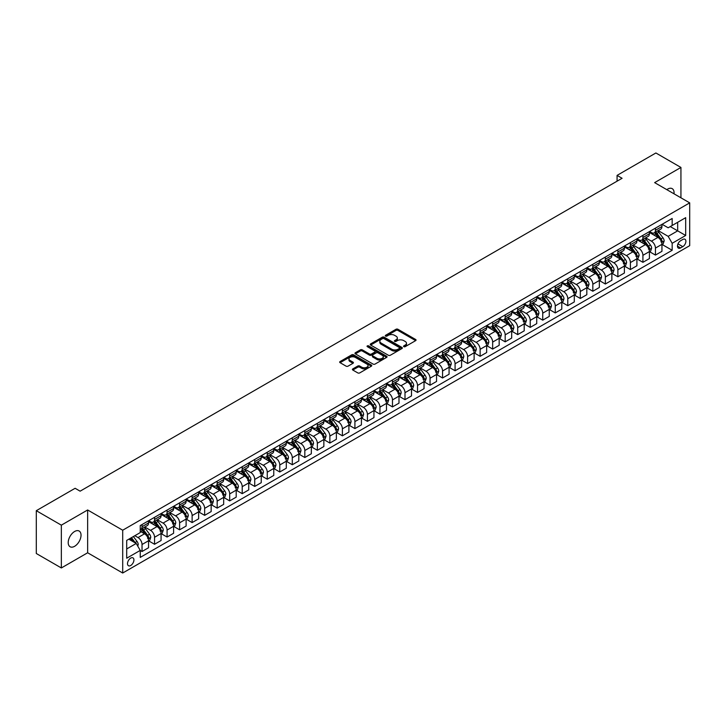 <?xml version="1.0" encoding="UTF-8"?>
<svg xmlns="http://www.w3.org/2000/svg" width="726" height="726" viewBox="0 0 726 726"><rect width="100%" height="100%" fill="white"/><g stroke="black" fill="none" stroke-linecap="round" stroke-linejoin="round"><path stroke-width="1.09" d="M403.828 346.665A0.971 0.563 0 0 0 405.199 346.665L415.653 340.63A1.388 0.799 0 0 0 416.052 340.067A1.388 0.799 0 0 0 415.653 339.496L397.948 329.277A1.388 0.799 0 0 0 395.988 329.277L385.533 335.312A0.971 0.563 0 0 0 386.913 336.102L388.265 335.321A4.447 2.568 0 0 1 394.554 335.321L396.033 336.174A4.447 2.568 0 0 1 397.34 337.989A4.447 2.568 0 0 1 396.033 339.804L394.681 340.585A0.971 0.563 0 0 0 396.06 341.383L397.412 340.603A4.447 2.568 0 0 1 403.701 340.603L405.181 341.456A4.447 2.568 0 0 1 406.478 343.271A4.447 2.568 0 0 1 405.181 345.086L403.828 345.866A0.971 0.563 0 0 0 403.828 346.665L403.828 345.866M74.615 546.297A9.066 5.236 120 0 0 80.541 538.311A9.066 5.236 120 0 0 79.152 531.042A9.066 5.236 120 0 0 74.615 531.496A9.066 5.236 120 0 0 68.698 539.482A9.066 5.236 120 0 0 70.086 546.751A9.066 5.236 120 0 0 74.615 546.297M674.018 193.815A9.066 5.236 120 0 0 672.194 188.651A9.066 5.236 120 0 0 667.657 189.105A9.066 5.236 120 0 0 666.813 189.649M130.716 565.5A4.537 2.614 120 0 0 133.675 561.507A4.537 2.614 120 0 0 132.985 557.867A4.537 2.614 120 0 0 130.716 558.094A4.537 2.614 120 0 0 127.758 562.087A4.537 2.614 120 0 0 128.448 565.726A4.537 2.614 120 0 0 130.716 565.5M352.818 368.899A1.388 0.799 0 0 0 352.409 369.47A1.388 0.799 0 0 0 352.818 370.042L357.782 372.901A1.388 0.799 0 0 0 359.751 372.901L371.349 366.203A1.388 0.799 0 0 0 371.757 365.641A1.388 0.799 0 0 0 371.349 365.069L353.653 354.851A1.388 0.799 0 0 0 351.683 354.851L340.086 361.548A1.388 0.799 0 0 0 339.677 362.12A1.388 0.799 0 0 0 340.086 362.682L346.084 366.149A1.388 0.799 0 0 0 348.044 366.149L353.017 363.281A1.388 0.799 0 0 0 353.417 362.719A1.388 0.799 0 0 0 353.017 362.147L350.041 360.432A3.721 2.151 0 0 1 348.952 358.907A3.721 2.151 0 0 1 351.248 356.929A3.721 2.151 0 0 1 355.295 357.392L366.948 364.116A3.721 2.151 0 0 1 368.037 365.641A3.721 2.151 0 0 1 365.741 367.619A3.721 2.151 0 0 1 361.693 367.156L359.751 366.04A1.388 0.799 0 0 0 357.782 366.04L352.818 368.899L352.818 370.042L357.782 367.193L357.782 366.04M87.637 509.979L61.347 525.161L36.3 510.696L36.3 553.502L61.347 567.959L87.637 552.776L122.703 573.023L122.703 530.216L87.637 509.979L87.637 552.776M680.934 197.808L680.934 167.443L654.634 182.625L689.7 202.863L122.703 530.216M680.934 167.443L655.887 152.977L617.073 175.393L617.073 181.173M36.3 510.696L75.123 488.289L80.123 491.175L622.082 178.287L617.073 175.393M388.365 355.25A1.388 0.799 0 0 0 390.325 355.25L401.932 348.553A1.388 0.799 0 0 0 402.34 347.981A1.388 0.799 0 0 0 401.932 347.418L384.235 337.2A1.388 0.799 0 0 0 382.266 337.2L370.659 343.897A1.388 0.799 0 0 0 370.26 344.46A1.388 0.799 0 0 0 370.659 345.031L388.365 355.25M367.655 346.874A0.971 0.563 0 0 1 368.645 347.01L386.622 357.392L375.043 364.08A1.388 0.799 0 0 1 373.073 364.08L355.377 353.861L360.341 351.012L360.341 349.859L355.377 352.727A1.388 0.799 0 0 0 354.969 353.29A1.388 0.799 0 0 0 355.377 353.861L355.377 352.727M360.341 351.012A1.388 0.799 0 0 1 362.301 351.012L362.301 349.859A1.388 0.799 0 0 0 360.341 349.859M362.301 349.859L369.48 353.998A1.388 0.799 0 0 0 371.449 353.998L374.743 352.101A1.388 0.799 0 0 0 375.151 351.529A1.388 0.799 0 0 0 374.743 350.967L367.274 346.647A0.971 0.563 0 0 1 368.645 345.857L386.64 356.239A1.388 0.799 0 0 1 387.049 356.811A1.388 0.799 0 0 1 386.64 357.383L386.64 356.239M682.785 239.48L680.58 240.751A4.392 2.532 120 0 0 677.712 244.617A4.392 2.532 120 0 0 678.393 248.138A4.392 2.532 120 0 0 680.58 247.92L682.785 246.649A4.392 2.532 120 0 0 685.653 242.774A4.392 2.532 120 0 0 684.981 239.262A4.392 2.532 120 0 0 682.785 239.48M122.703 573.023L689.7 245.669L689.7 202.863M662.103 224.298L668.165 227.792L672.167 225.477L672.167 218.481L140.236 525.588L140.236 532.594L126.705 540.398L126.705 558.212L140.236 550.408L140.236 557.405L672.167 250.288L672.167 243.292L668.165 236.349L658.201 230.605M672.167 225.477L685.689 217.673L685.689 235.487L672.167 243.292M61.347 525.161L61.347 567.959M670.261 226.576L677.676 230.859L677.676 222.301L685.689 217.673M668.165 236.349L677.676 230.859L685.689 235.487M126.705 548.956L136.225 543.465L128.811 539.182M140.236 550.462L142.033 551.506L142.033 544.509A5.663 3.276 -120 0 0 138.031 537.567L134.827 535.715M142.033 551.506L148.549 547.74L148.549 540.743A5.663 3.276 -120 0 0 144.538 533.801L140.236 531.314M148.694 540.888L154.556 544.273L154.556 537.276A5.663 3.276 -120 0 0 150.554 530.334L144.801 527.012M154.556 544.273L161.072 540.516L161.072 533.519A5.663 3.276 -120 0 0 157.061 526.577L148.549 521.658M161.217 533.664L167.08 537.04L167.08 530.044A5.663 3.276 -120 0 0 163.069 523.101L157.324 519.78M167.08 537.04L173.596 533.283L173.596 526.286A5.663 3.276 -120 0 0 169.585 519.344L161.072 514.425M173.741 526.432L179.603 529.817L179.603 522.82A5.663 3.276 -120 0 0 175.592 515.877L169.839 512.556M179.603 529.817L186.11 526.06L186.11 519.054A5.663 3.276 -120 0 0 182.108 512.12L173.596 507.202M186.264 519.199L192.127 522.584L192.127 515.587A5.663 3.276 -120 0 0 188.116 508.645L182.362 505.323M192.127 522.584L198.634 518.827L198.634 511.83A5.663 3.276 -120 0 0 194.632 504.888L186.11 499.969M198.788 511.975L204.65 515.351L204.65 508.354A5.663 3.276 -120 0 0 200.639 501.421L194.886 498.1M204.65 515.351L211.157 511.594L211.157 504.597A5.663 3.276 -120 0 0 207.155 497.655L198.634 492.745M211.311 504.742L217.165 508.127L217.165 501.131A5.663 3.276 -120 0 0 213.163 494.188L207.409 490.867M217.165 508.127L223.681 504.37L223.681 497.364A5.663 3.276 -120 0 0 219.669 490.431L211.157 485.512M223.826 497.51L229.688 500.895L229.688 493.898A5.663 3.276 -120 0 0 225.686 486.955L219.933 483.634M229.688 500.895L236.204 497.138L236.204 490.141A5.663 3.276 -120 0 0 232.193 483.198L223.681 478.28M236.349 490.286L242.212 493.671L242.212 486.665A5.663 3.276 -120 0 0 238.21 479.732L232.456 476.41M242.212 493.671L248.728 489.905L248.728 482.908A5.663 3.276 -120 0 0 244.716 475.966L236.204 471.056M248.873 483.053L254.735 486.438L254.735 479.441A5.663 3.276 -120 0 0 250.724 472.499L244.971 469.178M254.735 486.438L261.242 482.681L261.242 475.675A5.663 3.276 -120 0 0 257.24 468.742L248.728 463.823M261.396 475.82L267.259 479.205L267.259 472.209A5.663 3.276 -120 0 0 263.248 465.266L257.494 461.945M267.259 479.205L273.766 475.448L273.766 468.452A5.663 3.276 -120 0 0 269.763 461.509L261.242 456.59M273.92 468.597L279.782 471.982L279.782 464.976A5.663 3.276 -120 0 0 275.771 458.042L270.018 454.721M279.782 471.982L286.289 468.216L286.289 461.219A5.663 3.276 -120 0 0 282.287 454.276L273.766 449.367M286.443 461.364L292.297 464.749L292.297 457.752A5.663 3.276 -120 0 0 288.295 450.81L282.541 447.488M292.297 464.749L298.813 460.992L298.813 453.995A5.663 3.276 -120 0 0 294.801 447.053L286.289 442.134M298.958 454.14L304.82 457.516L304.82 450.519A5.663 3.276 -120 0 0 300.818 443.577L295.065 440.255M304.82 457.516L311.336 453.759L311.336 446.762A5.663 3.276 -120 0 0 307.325 439.82L298.813 434.901M311.481 446.907L317.344 450.292L317.344 443.296A5.663 3.276 -120 0 0 313.342 436.353L307.588 433.032M317.344 450.292L323.86 446.526L323.86 439.529A5.663 3.276 -120 0 0 319.848 432.587L311.336 427.678M324.005 439.675L329.867 443.06L329.867 436.063A5.663 3.276 -120 0 0 325.856 429.12L320.102 425.799M329.867 443.06L336.374 439.303L336.374 432.306A5.663 3.276 -120 0 0 332.372 425.363L323.86 420.445M336.528 432.451L342.391 435.827L342.391 428.83A5.663 3.276 -120 0 0 338.38 421.888L332.626 418.566M342.391 435.827L348.897 432.07L348.897 425.073A5.663 3.276 -120 0 0 344.895 418.131L336.374 413.212M349.052 425.218L354.914 428.603L354.914 421.606A5.663 3.276 -120 0 0 350.903 414.664L345.149 411.343M354.914 428.603L361.421 424.846L361.421 417.84A5.663 3.276 -120 0 0 357.419 410.907L348.897 405.988M361.575 417.985L367.429 421.37L367.429 414.374A5.663 3.276 -120 0 0 363.427 407.431L357.673 404.11M367.429 421.37L373.944 417.613L373.944 410.617A5.663 3.276 -120 0 0 369.933 403.674L361.421 398.755M374.099 410.762L379.952 414.138L379.952 407.141A5.663 3.276 -120 0 0 375.95 400.207L370.196 396.886M379.952 414.138L386.468 410.381L386.468 403.384A5.663 3.276 -120 0 0 382.457 396.441L373.944 391.532M386.613 403.529L392.476 406.914L392.476 399.917A5.663 3.276 -120 0 0 388.474 392.975L382.72 389.653M392.476 406.914L398.991 403.157L398.991 396.151A5.663 3.276 -120 0 0 394.98 389.218L386.468 384.299M399.137 396.296L404.999 399.681L404.999 392.684A5.663 3.276 -120 0 0 400.988 385.742L395.234 382.42M404.999 399.681L411.506 395.924L411.506 388.927A5.663 3.276 -120 0 0 407.504 381.985L398.991 377.066M411.66 389.072L417.523 392.457L417.523 385.452A5.663 3.276 -120 0 0 413.511 378.518L407.758 375.197M417.523 392.457L424.029 388.691L424.029 381.695A5.663 3.276 -120 0 0 420.027 374.752L411.506 369.843M424.184 381.84L430.046 385.225L430.046 378.228A5.663 3.276 -120 0 0 426.035 371.285L420.281 367.964M430.046 385.225L436.553 381.468L436.553 374.462A5.663 3.276 -120 0 0 432.551 367.528L424.029 362.61M436.707 374.607L442.561 377.992L442.561 370.995A5.663 3.276 -120 0 0 438.558 364.053L432.805 360.731M442.561 377.992L449.076 374.235L449.076 367.238A5.663 3.276 -120 0 0 445.065 360.296L436.553 355.377M449.231 367.383L455.084 370.768L455.084 363.762A5.663 3.276 -120 0 0 451.082 356.829L445.328 353.508M455.084 370.768L461.6 367.002L461.6 360.005A5.663 3.276 -120 0 0 457.589 353.063L449.076 348.153M461.745 360.15L467.608 363.535L467.608 356.539A5.663 3.276 -120 0 0 463.605 349.596L457.852 346.275M467.608 363.535L474.123 359.778L474.123 352.782A5.663 3.276 -120 0 0 470.112 345.839L461.6 340.921M474.269 352.927L480.131 356.303L480.131 349.306A5.663 3.276 -120 0 0 476.12 342.363L470.366 339.042M480.131 356.303L486.647 352.546L486.647 345.549A5.663 3.276 -120 0 0 482.636 338.606L474.123 333.688M486.792 345.694L492.655 349.079L492.655 342.082A5.663 3.276 -120 0 0 488.643 335.14L482.89 331.818M492.655 349.079L499.161 345.313L499.161 338.316A5.663 3.276 -120 0 0 495.159 331.374L486.647 326.464M499.316 338.461L505.178 341.846L505.178 334.849A5.663 3.276 -120 0 0 501.167 327.907L495.413 324.586M505.178 341.846L511.685 338.089L511.685 331.092A5.663 3.276 -120 0 0 507.683 324.15L499.161 319.231M511.839 331.238L517.702 334.613L517.702 327.617A5.663 3.276 -120 0 0 513.69 320.674L507.937 317.353M517.702 334.613L524.208 330.856L524.208 323.86A5.663 3.276 -120 0 0 520.197 316.917L511.685 311.998M524.363 324.005L530.216 327.39L530.216 320.393A5.663 3.276 -120 0 0 526.214 313.45L520.46 310.129M530.216 327.39L536.732 323.633L536.732 316.627A5.663 3.276 -120 0 0 532.721 309.693L524.208 304.775M536.877 316.772L542.739 320.157L542.739 313.16A5.663 3.276 -120 0 0 538.737 306.218L532.984 302.896M542.739 320.157L549.255 316.4L549.255 309.403A5.663 3.276 -120 0 0 545.244 302.461L536.732 297.542M549.4 309.548L555.263 312.924L555.263 305.927A5.663 3.276 -120 0 0 551.252 298.994L545.507 295.673M555.263 312.924L561.779 309.167L561.779 302.17A5.663 3.276 -120 0 0 557.768 295.228L549.255 290.318M561.924 302.315L567.786 305.7L567.786 298.704A5.663 3.276 -120 0 0 563.775 291.761L558.022 288.44M567.786 305.7L574.293 301.943L574.293 294.938A5.663 3.276 -120 0 0 570.291 288.004L561.779 283.086M574.447 295.083L580.31 298.468L580.31 291.471A5.663 3.276 -120 0 0 576.299 284.528L570.545 281.207M580.31 298.468L586.817 294.711L586.817 287.714A5.663 3.276 -120 0 0 582.815 280.771L574.293 275.853M586.971 287.859L592.833 291.244L592.833 284.238A5.663 3.276 -120 0 0 588.822 277.305L583.069 273.983M592.833 291.244L599.34 287.478L599.34 280.481A5.663 3.276 -120 0 0 595.338 273.539L586.817 268.629M599.495 280.626L605.348 284.011L605.348 277.014A5.663 3.276 -120 0 0 601.346 270.072L595.592 266.751M605.348 284.011L611.864 280.254L611.864 273.248A5.663 3.276 -120 0 0 607.853 266.315L599.34 261.396M612.009 273.393L617.871 276.778L617.871 269.782A5.663 3.276 -120 0 0 613.869 262.839L608.116 259.518M617.871 276.778L624.387 273.021L624.387 266.025A5.663 3.276 -120 0 0 620.376 259.082L611.864 254.164M624.532 266.17L630.395 269.555L630.395 262.549A5.663 3.276 -120 0 0 626.393 255.616L620.639 252.294M630.395 269.555L636.911 265.789L636.911 258.792A5.663 3.276 -120 0 0 632.9 251.849L624.387 246.94M637.056 258.937L642.918 262.322L642.918 255.325A5.663 3.276 -120 0 0 638.907 248.383L633.154 245.061M642.918 262.322L649.425 258.565L649.425 251.568A5.663 3.276 -120 0 0 645.423 244.626L636.911 239.707M649.579 251.713L655.442 255.089L655.442 248.092A5.663 3.276 -120 0 0 651.431 241.15L645.677 237.829M655.442 255.089L661.949 251.332L661.949 244.335A5.663 3.276 -120 0 0 657.947 237.393L649.425 232.474M649.579 231.521L651.431 232.592A5.663 3.276 -120 0 0 654.262 232.874A5.663 3.276 -120 0 0 655.442 230.278L655.442 228.136M637.056 238.754L638.907 239.825A5.663 3.276 -120 0 0 641.748 240.106A5.663 3.276 -120 0 0 642.918 237.511L642.918 235.369M624.532 245.987L626.393 247.049A5.663 3.276 -120 0 0 629.224 247.33A5.663 3.276 -120 0 0 630.395 244.744L630.395 242.602M612.009 253.211L613.869 254.281A5.663 3.276 -120 0 0 616.701 254.563A5.663 3.276 -120 0 0 617.871 251.967L617.871 249.826M599.495 260.443L601.346 261.514A5.663 3.276 -120 0 0 604.177 261.796A5.663 3.276 -120 0 0 605.348 259.2L605.348 257.058M586.971 267.667L588.822 268.738A5.663 3.276 -120 0 0 591.654 269.019A5.663 3.276 -120 0 0 592.833 266.424L592.833 264.291M574.447 274.9L576.299 275.971A5.663 3.276 -120 0 0 579.13 276.252A5.663 3.276 -120 0 0 580.31 273.657L580.31 271.515M561.924 282.133L563.775 283.204A5.663 3.276 -120 0 0 566.616 283.485A5.663 3.276 -120 0 0 567.786 280.889L567.786 278.748M549.4 289.356L551.252 290.427A5.663 3.276 -120 0 0 554.092 290.709A5.663 3.276 -120 0 0 555.263 288.113L555.263 285.98M536.877 296.589L538.737 297.66A5.663 3.276 -120 0 0 541.569 297.941A5.663 3.276 -120 0 0 542.739 295.346L542.739 293.204M524.363 303.822L526.214 304.893A5.663 3.276 -120 0 0 529.045 305.174A5.663 3.276 -120 0 0 530.216 302.579L530.216 300.437M511.839 311.046L513.69 312.116A5.663 3.276 -120 0 0 516.522 312.398A5.663 3.276 -120 0 0 517.702 309.802L517.702 307.661M499.316 318.278L501.167 319.349A5.663 3.276 -120 0 0 503.998 319.631A5.663 3.276 -120 0 0 505.178 317.035L505.178 314.893M486.792 325.511L488.643 326.582A5.663 3.276 -120 0 0 491.484 326.854A5.663 3.276 -120 0 0 492.655 324.268L492.655 322.126M474.269 332.735L476.12 333.806A5.663 3.276 -120 0 0 478.96 334.087A5.663 3.276 -120 0 0 480.131 331.492L480.131 329.35M461.745 339.968L463.605 341.038A5.663 3.276 -120 0 0 466.437 341.32A5.663 3.276 -120 0 0 467.608 338.724L467.608 336.583M449.231 347.2L451.082 348.262A5.663 3.276 -120 0 0 453.913 348.544A5.663 3.276 -120 0 0 455.084 345.957L455.084 343.815M436.707 354.424L438.558 355.495A5.663 3.276 -120 0 0 441.39 355.776A5.663 3.276 -120 0 0 442.561 353.181L442.561 351.039M424.184 361.657L426.035 362.728A5.663 3.276 -120 0 0 428.866 363.009A5.663 3.276 -120 0 0 430.046 360.414L430.046 358.272M411.66 368.881L413.511 369.951A5.663 3.276 -120 0 0 416.343 370.233A5.663 3.276 -120 0 0 417.523 367.637L417.523 365.505M399.137 376.113L400.988 377.184A5.663 3.276 -120 0 0 403.828 377.466A5.663 3.276 -120 0 0 404.999 374.87L404.999 372.728M386.613 383.346L388.474 384.417A5.663 3.276 -120 0 0 391.305 384.698A5.663 3.276 -120 0 0 392.476 382.103L392.476 379.961M374.099 390.57L375.95 391.641A5.663 3.276 -120 0 0 378.781 391.922A5.663 3.276 -120 0 0 379.952 389.327L379.952 387.194M361.575 397.803L363.427 398.873A5.663 3.276 -120 0 0 366.258 399.155A5.663 3.276 -120 0 0 367.429 396.559L367.429 394.418M349.052 405.035L350.903 406.106A5.663 3.276 -120 0 0 353.734 406.388A5.663 3.276 -120 0 0 354.914 403.792L354.914 401.65M336.528 412.259L338.38 413.33A5.663 3.276 -120 0 0 341.211 413.611A5.663 3.276 -120 0 0 342.391 411.016L342.391 408.874M324.005 419.492L325.856 420.563A5.663 3.276 -120 0 0 328.696 420.844A5.663 3.276 -120 0 0 329.867 418.249L329.867 416.107M311.481 426.725L313.342 427.795A5.663 3.276 -120 0 0 316.173 428.068A5.663 3.276 -120 0 0 317.344 425.481L317.344 423.34M298.958 433.948L300.818 435.019A5.663 3.276 -120 0 0 303.649 435.301A5.663 3.276 -120 0 0 304.82 432.705L304.82 430.563M286.443 441.181L288.295 442.252A5.663 3.276 -120 0 0 291.126 442.533A5.663 3.276 -120 0 0 292.297 439.938L292.297 437.796M273.92 448.414L275.771 449.476A5.663 3.276 -120 0 0 278.602 449.757A5.663 3.276 -120 0 0 279.782 447.171L279.782 445.029M261.396 455.638L263.248 456.708A5.663 3.276 -120 0 0 266.079 456.99A5.663 3.276 -120 0 0 267.259 454.394L267.259 452.253M248.873 462.87L250.724 463.941A5.663 3.276 -120 0 0 253.565 464.223A5.663 3.276 -120 0 0 254.735 461.627L254.735 459.485M236.349 470.094L238.21 471.165A5.663 3.276 -120 0 0 241.041 471.446A5.663 3.276 -120 0 0 242.212 468.851L242.212 466.718M223.826 477.327L225.686 478.398A5.663 3.276 -120 0 0 228.518 478.679A5.663 3.276 -120 0 0 229.688 476.084L229.688 473.942M211.311 484.56L213.163 485.63A5.663 3.276 -120 0 0 215.994 485.912A5.663 3.276 -120 0 0 217.165 483.316L217.165 481.175M198.788 491.783L200.639 492.854A5.663 3.276 -120 0 0 203.471 493.135A5.663 3.276 -120 0 0 204.65 490.54L204.65 488.407M186.264 499.016L188.116 500.087A5.663 3.276 -120 0 0 190.947 500.368A5.663 3.276 -120 0 0 192.127 497.773L192.127 495.631M173.741 506.249L175.592 507.32A5.663 3.276 -120 0 0 178.433 507.601A5.663 3.276 -120 0 0 179.603 505.006L179.603 502.864M161.217 513.473L163.069 514.543A5.663 3.276 -120 0 0 165.909 514.825A5.663 3.276 -120 0 0 167.08 512.229L167.08 510.088M148.694 520.705L150.554 521.776A5.663 3.276 -120 0 0 153.386 522.058A5.663 3.276 -120 0 0 154.556 519.462L154.556 517.32M662.103 244.48L672.167 250.288M654.262 232.874L660.778 229.117A5.663 3.276 -120 0 0 661.949 226.521L661.949 224.379M641.748 240.106L648.254 236.34A5.663 3.276 -120 0 0 649.425 233.754L649.425 231.612M629.224 247.33L635.731 243.573A5.663 3.276 -120 0 0 636.911 240.978L636.911 238.836M616.701 254.563L623.207 250.806A5.663 3.276 -120 0 0 624.387 248.21L624.387 246.069M604.177 261.796L610.693 258.029A5.663 3.276 -120 0 0 611.864 255.443L611.864 253.301M591.654 269.019L598.17 265.262A5.663 3.276 -120 0 0 599.34 262.667L599.34 260.525M579.13 276.252L585.646 272.495A5.663 3.276 -120 0 0 586.817 269.9L586.817 267.758M566.616 283.485L573.123 279.719A5.663 3.276 -120 0 0 574.293 277.123L574.293 274.991M554.092 290.709L560.599 286.951A5.663 3.276 -120 0 0 561.779 284.356L561.779 282.214M541.569 297.941L548.076 294.184A5.663 3.276 -120 0 0 549.255 291.589L549.255 289.447M529.045 305.174L535.561 301.408A5.663 3.276 -120 0 0 536.732 298.813L536.732 296.68M516.522 312.398L523.038 308.641A5.663 3.276 -120 0 0 524.208 306.045L524.208 303.904M503.998 319.631L510.514 315.874A5.663 3.276 -120 0 0 511.685 313.278L511.685 311.136M491.484 326.854L497.991 323.097A5.663 3.276 -120 0 0 499.161 320.502L499.161 318.369M478.96 334.087L485.467 330.33A5.663 3.276 -120 0 0 486.647 327.735L486.647 325.593M466.437 341.32L472.944 337.554A5.663 3.276 -120 0 0 474.123 334.967L474.123 332.826M453.913 348.544L460.429 344.786A5.663 3.276 -120 0 0 461.6 342.191L461.6 340.049M441.39 355.776L447.906 352.019A5.663 3.276 -120 0 0 449.076 349.424L449.076 347.282M428.866 363.009L435.382 359.243A5.663 3.276 -120 0 0 436.553 356.657L436.553 354.515M416.343 370.233L422.859 366.476A5.663 3.276 -120 0 0 424.029 363.88L424.029 361.739M403.828 377.466L410.335 373.709A5.663 3.276 -120 0 0 411.506 371.113L411.506 368.971M391.305 384.698L397.812 380.932A5.663 3.276 -120 0 0 398.991 378.337L398.991 376.204M378.781 391.922L385.288 388.165A5.663 3.276 -120 0 0 386.468 385.57L386.468 383.428M366.258 399.155L372.774 395.398A5.663 3.276 -120 0 0 373.944 392.802L373.944 390.661M353.734 406.388L360.25 402.621A5.663 3.276 -120 0 0 361.421 400.026L361.421 397.893M341.211 413.611L347.727 409.854A5.663 3.276 -120 0 0 348.897 407.259L348.897 405.117M328.696 420.844L335.203 417.087A5.663 3.276 -120 0 0 336.374 414.492L336.374 412.35M316.173 428.068L322.68 424.311A5.663 3.276 -120 0 0 323.86 421.715L323.86 419.583M303.649 435.301L310.156 431.543A5.663 3.276 -120 0 0 311.336 428.948L311.336 426.806M291.126 442.533L297.642 438.767A5.663 3.276 -120 0 0 298.813 436.181L298.813 434.039M278.602 449.757L285.118 446A5.663 3.276 -120 0 0 286.289 443.404L286.289 441.263M266.079 456.99L272.595 453.233A5.663 3.276 -120 0 0 273.766 450.637L273.766 448.496M253.565 464.223L260.071 460.456A5.663 3.276 -120 0 0 261.242 457.87L261.242 455.728M241.041 471.446L247.548 467.689A5.663 3.276 -120 0 0 248.728 465.094L248.728 462.952M228.518 478.679L235.024 474.922A5.663 3.276 -120 0 0 236.204 472.327L236.204 470.185M215.994 485.912L222.51 482.146A5.663 3.276 -120 0 0 223.681 479.55L223.681 477.418M203.471 493.135L209.986 489.378A5.663 3.276 -120 0 0 211.157 486.783L211.157 484.641M190.947 500.368L197.463 496.611A5.663 3.276 -120 0 0 198.634 494.016L198.634 491.874M178.433 507.601L184.939 503.835A5.663 3.276 -120 0 0 186.11 501.239L186.11 499.107M165.909 514.825L172.416 511.068A5.663 3.276 -120 0 0 173.596 508.472L173.596 506.331M153.386 522.058L159.892 518.3A5.663 3.276 -120 0 0 161.072 515.705L161.072 513.563M140.236 529.517A5.663 3.276 -120 0 0 140.862 529.281L147.378 525.524A5.663 3.276 -120 0 0 148.549 522.929L148.549 520.787M140.862 529.281A5.663 3.276 -120 0 0 142.033 526.695L142.033 524.553M136.225 543.465L140.236 550.408M404.21 346.801L405.181 346.248A4.447 2.568 0 0 0 406.478 344.423L406.478 343.271M397.34 337.989L397.34 339.151A4.447 2.568 0 0 1 396.033 340.966L395.071 341.519M415.653 339.496L415.653 340.63L397.948 330.43A1.388 0.799 0 0 0 395.988 330.43L385.923 336.238M401.932 347.418L401.932 348.553L384.235 338.352A1.388 0.799 0 0 0 382.266 338.352L370.677 345.041L370.659 343.897M399.472 348.38A0.971 0.563 0 0 0 399.472 347.582L383.936 338.615A0.971 0.563 0 0 0 382.557 338.615L381.132 339.441A4.447 2.568 0 0 0 379.834 341.256A4.447 2.568 0 0 0 381.132 343.071L391.759 349.206A4.447 2.568 0 0 0 398.048 349.206L399.472 348.38L399.472 349.542A0.971 0.563 0 0 0 399.763 349.142L399.763 347.981M379.834 341.256L379.834 342.409A4.447 2.568 0 0 0 381.132 344.233L381.132 343.071M399.472 349.542L398.048 350.359A4.447 2.568 0 0 1 391.759 350.359L381.132 344.233M362.301 351.012L369.48 355.159A1.388 0.799 0 0 0 371.449 355.159L374.743 353.253A1.388 0.799 0 0 0 375.151 352.691L375.151 351.529M376.93 358.299A3.721 2.151 0 0 0 380.987 358.771A3.721 2.151 0 0 0 383.283 356.784A3.721 2.151 0 0 0 382.194 355.268L378.083 352.89A1.388 0.799 0 0 0 376.122 352.89L372.828 354.796A1.388 0.799 0 0 0 372.42 355.359A1.388 0.799 0 0 0 372.828 355.931L376.93 358.299L376.93 359.461A3.721 2.151 0 0 0 380.987 359.924A3.721 2.151 0 0 0 383.283 357.936L383.283 356.784M372.42 355.359L372.42 356.52A1.388 0.799 0 0 0 372.828 357.092L372.828 355.931M376.93 359.461L372.828 357.092M368.037 365.641L368.037 366.793A3.721 2.151 0 0 1 365.741 368.781A3.721 2.151 0 0 1 361.693 368.318L359.751 367.193A1.388 0.799 0 0 0 357.782 367.193M348.952 358.907L348.952 360.069A3.721 2.151 0 0 0 350.041 361.584L350.041 360.432M352.99 363.29L350.041 361.584M371.349 365.069L371.349 366.203L353.653 356.012A1.388 0.799 0 0 0 351.683 356.012L340.104 362.701L340.086 361.548M661.949 244.562L663.156 243.872L664.154 240.978A3.757 2.169 -120 0 0 662.956 237.783L658.863 232.32A10.836 6.262 -120 0 0 657.683 230.904M653.609 234.888A10.836 6.262 -120 0 0 651.394 232.574M660.923 241.831L662.13 241.141A3.757 2.169 -120 0 0 661.05 238.881L656.957 233.418A10.836 6.262 -120 0 0 655.778 232.002M654.77 232.583A8.993 5.191 60 0 1 656.25 234.262L659.707 238.89M654.58 232.692A10.836 6.262 60 0 1 655.76 234.108L658.482 237.747M649.425 251.795L650.632 251.105L651.63 248.21A3.757 2.169 -120 0 0 650.432 245.016L646.34 239.553A10.836 6.262 -120 0 0 645.16 238.128M641.085 242.121A10.836 6.262 -120 0 0 638.871 239.798M648.4 249.063L649.607 248.374A3.757 2.169 -120 0 0 648.527 246.114L644.434 240.651A10.836 6.262 -120 0 0 643.254 239.235M642.247 239.816A8.993 5.191 60 0 1 643.726 241.495L647.184 246.114M642.056 239.925A10.836 6.262 60 0 1 643.236 241.341L645.958 244.971M636.911 259.028L638.109 258.329L639.107 255.443A3.757 2.169 -120 0 0 637.909 252.24L633.816 246.776A10.836 6.262 -120 0 0 632.636 245.361M628.562 249.354A10.836 6.262 -120 0 0 626.347 247.031M635.885 256.296L637.083 255.597A3.757 2.169 -120 0 0 636.012 253.338L631.919 247.875A10.836 6.262 -120 0 0 630.731 246.459M629.723 247.04A8.993 5.191 60 0 1 631.203 248.719L634.669 253.347M629.533 247.158A10.836 6.262 60 0 1 630.712 248.573L633.435 252.203M624.387 266.251L625.585 265.562L626.592 262.667A3.757 2.169 -120 0 0 625.395 259.472L621.302 254.009A10.836 6.262 -120 0 0 620.113 252.594M616.047 256.577A10.836 6.262 -120 0 0 613.824 254.254M623.362 263.52L624.56 262.83A3.757 2.169 -120 0 0 623.489 260.57L619.396 255.107A10.836 6.262 -120 0 0 618.207 253.692M617.2 254.272A8.993 5.191 60 0 1 618.679 255.951L622.146 260.58M617.009 254.381A10.836 6.262 60 0 1 618.189 255.797L620.912 259.436M611.864 273.484L613.062 272.795L614.069 269.9A3.757 2.169 -120 0 0 612.871 266.705L608.778 261.233A10.836 6.262 -120 0 0 607.589 259.817M603.524 263.81A10.836 6.262 -120 0 0 601.3 261.487M610.838 270.753L612.036 270.054A3.757 2.169 -120 0 0 610.965 267.803L606.872 262.34A10.836 6.262 -120 0 0 605.693 260.915M604.676 261.505A8.993 5.191 60 0 1 606.156 263.184L609.622 267.803M604.486 261.614A10.836 6.262 60 0 1 605.665 263.03L608.388 266.66M599.34 280.717L600.547 280.018L601.545 277.123A3.757 2.169 -120 0 0 600.348 273.929L596.255 268.466A10.836 6.262 -120 0 0 595.075 267.05M591 271.043A10.836 6.262 -120 0 0 588.777 268.72M598.315 277.985L599.522 277.287A3.757 2.169 -120 0 0 598.442 275.027L594.349 269.564A10.836 6.262 -120 0 0 593.169 268.148M592.162 268.729A8.993 5.191 60 0 1 593.632 270.408L597.099 275.036M591.962 268.847A10.836 6.262 60 0 1 593.151 270.263L595.865 273.893M586.817 287.941L588.024 287.251L589.022 284.356A3.757 2.169 -120 0 0 587.824 281.162L583.731 275.699A10.836 6.262 -120 0 0 582.551 274.283M578.477 278.267A10.836 6.262 -120 0 0 576.262 275.944M585.791 285.209L586.998 284.519A3.757 2.169 -120 0 0 585.918 282.26L581.825 276.797A10.836 6.262 -120 0 0 580.646 275.381M579.638 275.962A8.993 5.191 60 0 1 581.118 277.641L584.575 282.26M579.439 276.071A10.836 6.262 60 0 1 580.628 277.486L583.35 281.125M574.293 295.173L575.5 294.475L576.498 291.589A3.757 2.169 -120 0 0 575.301 288.385L571.208 282.922A10.836 6.262 -120 0 0 570.028 281.506M565.953 285.5A10.836 6.262 -120 0 0 563.739 283.176M573.268 292.442L574.475 291.743A3.757 2.169 -120 0 0 573.395 289.493L569.302 284.02A10.836 6.262 -120 0 0 568.122 282.605M567.115 283.194A8.993 5.191 60 0 1 568.594 284.873L572.052 289.493M566.924 283.303A10.836 6.262 60 0 1 568.104 284.719L570.827 288.349M561.779 302.406L562.977 301.707L563.975 298.813A3.757 2.169 -120 0 0 562.777 295.618L558.684 290.155A10.836 6.262 -120 0 0 557.504 288.739M553.43 292.732A10.836 6.262 -120 0 0 551.216 290.409M560.753 299.675L561.951 298.976A3.757 2.169 -120 0 0 560.88 296.716L556.788 291.253A10.836 6.262 -120 0 0 555.599 289.837M554.591 290.418A8.993 5.191 60 0 1 556.071 292.097L559.537 296.725M554.401 290.536A10.836 6.262 60 0 1 555.581 291.952L558.303 295.582M549.255 309.63L550.453 308.94L551.461 306.045A3.757 2.169 -120 0 0 550.263 302.851L546.161 297.388A10.836 6.262 -120 0 0 544.981 295.972M540.915 299.956A10.836 6.262 -120 0 0 538.692 297.633M548.23 306.898L549.428 306.209A3.757 2.169 -120 0 0 548.357 303.949L544.264 298.486A10.836 6.262 -120 0 0 543.075 297.07M542.068 297.651A8.993 5.191 60 0 1 543.547 299.33L547.014 303.949M541.877 297.76A10.836 6.262 60 0 1 543.057 299.176L545.78 302.815M536.732 316.863L537.93 316.164L538.937 313.278A3.757 2.169 -120 0 0 537.739 310.075L533.646 304.611A10.836 6.262 -120 0 0 532.457 303.196M528.392 307.189A10.836 6.262 -120 0 0 526.168 304.866M535.706 314.131L536.904 313.432A3.757 2.169 -120 0 0 535.833 311.173L531.741 305.71A10.836 6.262 -120 0 0 530.561 304.294M529.544 304.884A8.993 5.191 60 0 1 531.024 306.563L534.49 311.182M529.354 304.993A10.836 6.262 60 0 1 530.534 306.408L533.256 310.038M524.208 324.086L525.415 323.397L526.414 320.502A3.757 2.169 -120 0 0 525.216 317.307L521.123 311.844A10.836 6.262 -120 0 0 519.934 310.429M515.868 314.412A10.836 6.262 -120 0 0 513.645 312.098M523.183 321.355L524.39 320.665A3.757 2.169 -120 0 0 523.31 318.405L519.217 312.942A10.836 6.262 -120 0 0 518.037 311.527M517.03 312.107A8.993 5.191 60 0 1 518.5 313.786L521.967 318.415M516.83 312.216A10.836 6.262 60 0 1 518.019 313.641L520.733 317.271M511.685 331.319L512.892 330.629L513.89 327.735A3.757 2.169 -120 0 0 512.692 324.54L508.599 319.077A10.836 6.262 -120 0 0 507.42 317.661M503.345 321.645A10.836 6.262 -120 0 0 501.131 319.322M510.659 328.588L511.866 327.898A3.757 2.169 -120 0 0 510.786 325.638L506.694 320.175A10.836 6.262 -120 0 0 505.514 318.759M504.506 319.34A8.993 5.191 60 0 1 505.986 321.019L509.443 325.638M504.307 319.449A10.836 6.262 60 0 1 505.496 320.865L508.218 324.495M499.161 338.552L500.368 337.853L501.367 334.967A3.757 2.169 -120 0 0 500.169 331.764L496.076 326.301A10.836 6.262 -120 0 0 494.896 324.885M490.821 328.878A10.836 6.262 -120 0 0 488.607 326.555M498.136 335.82L499.343 335.122A3.757 2.169 -120 0 0 498.263 332.862L494.17 327.399A10.836 6.262 -120 0 0 492.99 325.983M491.983 326.564A8.993 5.191 60 0 1 493.462 328.243L496.92 332.871M491.792 326.682A10.836 6.262 60 0 1 492.972 328.098L495.695 331.728M486.647 345.776L487.845 345.086L488.843 342.191A3.757 2.169 -120 0 0 487.645 338.997L483.552 333.533A10.836 6.262 -120 0 0 482.373 332.118M478.298 336.102A10.836 6.262 -120 0 0 476.084 333.788M485.621 343.044L486.819 342.354A3.757 2.169 -120 0 0 485.748 340.095L481.656 334.632A10.836 6.262 -120 0 0 480.467 333.216M479.459 333.797A8.993 5.191 60 0 1 480.939 335.476L484.405 340.104M479.269 333.906A10.836 6.262 60 0 1 480.449 335.321L483.171 338.96M474.123 353.008L475.321 352.319L476.32 349.424A3.757 2.169 -120 0 0 475.122 346.229L471.029 340.766A10.836 6.262 -120 0 0 469.849 339.341M465.783 343.334A10.836 6.262 -120 0 0 463.56 341.011M473.098 350.277L474.296 349.587A3.757 2.169 -120 0 0 473.225 347.327L469.132 341.864A10.836 6.262 -120 0 0 467.943 340.449M466.936 341.029A8.993 5.191 60 0 1 468.415 342.708L471.882 347.327M466.745 341.138A10.836 6.262 60 0 1 467.925 342.554L470.648 346.184M461.6 360.241L462.798 359.542L463.805 356.657A3.757 2.169 -120 0 0 462.607 353.453L458.514 347.99A10.836 6.262 -120 0 0 457.326 346.574M453.26 350.567A10.836 6.262 -120 0 0 451.037 348.244M460.574 357.51L461.772 356.811A3.757 2.169 -120 0 0 460.701 354.551L456.609 349.088A10.836 6.262 -120 0 0 455.429 347.672M454.412 348.253A8.993 5.191 60 0 1 455.892 349.932L459.358 354.56M454.222 348.371A10.836 6.262 60 0 1 455.402 349.787L458.124 353.417M449.076 367.465L450.274 366.775L451.282 363.88A3.757 2.169 -120 0 0 450.084 360.686L445.991 355.223A10.836 6.262 -120 0 0 444.802 353.807M440.736 357.791A10.836 6.262 -120 0 0 438.513 355.468M448.051 364.733L449.249 364.044A3.757 2.169 -120 0 0 448.178 361.784L444.085 356.321A10.836 6.262 -120 0 0 442.905 354.905M441.898 355.486A8.993 5.191 60 0 1 443.368 357.165L446.835 361.793M441.698 355.595A10.836 6.262 60 0 1 442.887 357.01L445.601 360.65M436.553 374.698L437.76 374.008L438.758 371.113A3.757 2.169 -120 0 0 437.56 367.919L433.467 362.446A10.836 6.262 -120 0 0 432.288 361.031M428.213 365.024A10.836 6.262 -120 0 0 425.999 362.701M435.527 371.966L436.734 371.267A3.757 2.169 -120 0 0 435.654 369.017L431.562 363.554A10.836 6.262 -120 0 0 430.382 362.129M429.375 362.719A8.993 5.191 60 0 1 430.845 364.398L434.311 369.017M429.175 362.828A10.836 6.262 60 0 1 430.364 364.243L433.086 367.873M424.029 381.93L425.236 381.232L426.235 378.337A3.757 2.169 -120 0 0 425.037 375.142L420.944 369.679A10.836 6.262 -120 0 0 419.764 368.264M415.689 372.256A10.836 6.262 -120 0 0 413.475 369.933M423.004 379.199L424.211 378.5A3.757 2.169 -120 0 0 423.131 376.24L419.038 370.777A10.836 6.262 -120 0 0 417.858 369.362M416.851 369.942A8.993 5.191 60 0 1 418.33 371.621L421.788 376.25M416.66 370.06A10.836 6.262 60 0 1 417.84 371.476L420.563 375.106M411.506 389.154L412.713 388.464L413.711 385.57A3.757 2.169 -120 0 0 412.513 382.375L408.42 376.912A10.836 6.262 -120 0 0 407.241 375.496M403.166 379.48A10.836 6.262 -120 0 0 400.952 377.157M410.48 386.423L411.687 385.733A3.757 2.169 -120 0 0 410.617 383.473L406.524 378.01A10.836 6.262 -120 0 0 405.335 376.594M404.328 377.175A8.993 5.191 60 0 1 405.807 378.854L409.264 383.473M404.137 377.284A10.836 6.262 60 0 1 405.317 378.7L408.039 382.339M398.991 396.387L400.189 395.688L401.188 392.802A3.757 2.169 -120 0 0 399.99 389.599L395.897 384.136A10.836 6.262 -120 0 0 394.717 382.72M390.652 386.713A10.836 6.262 -120 0 0 388.428 384.39M397.966 393.655L399.164 392.957A3.757 2.169 -120 0 0 398.093 390.706L394 385.234A10.836 6.262 -120 0 0 392.811 383.818M391.804 384.408A8.993 5.191 60 0 1 393.283 386.087L396.75 390.706M391.613 384.517A10.836 6.262 60 0 1 392.793 385.933L395.516 389.563M386.468 403.62L387.666 402.921L388.673 400.026A3.757 2.169 -120 0 0 387.475 396.832L383.382 391.368A10.836 6.262 -120 0 0 382.194 389.953M378.128 393.946A10.836 6.262 -120 0 0 375.905 391.623M385.442 400.888L386.64 400.189A3.757 2.169 -120 0 0 385.57 397.93L381.477 392.467A10.836 6.262 -120 0 0 380.297 391.051M379.281 391.632A8.993 5.191 60 0 1 380.76 393.31L384.226 397.939M379.09 391.75A10.836 6.262 60 0 1 380.27 393.165L382.992 396.795M373.944 410.843L375.142 410.154L376.15 407.259A3.757 2.169 -120 0 0 374.952 404.064L370.859 398.601A10.836 6.262 -120 0 0 369.67 397.186M365.605 401.169A10.836 6.262 -120 0 0 363.381 398.846M372.919 408.112L374.117 407.422A3.757 2.169 -120 0 0 373.046 405.162L368.953 399.699A10.836 6.262 -120 0 0 367.773 398.284M366.766 398.864A8.993 5.191 60 0 1 368.236 400.543L371.703 405.162M366.566 398.973A10.836 6.262 60 0 1 367.755 400.389L370.469 404.028M361.421 418.076L362.628 417.377L363.626 414.492A3.757 2.169 -120 0 0 362.428 411.288L358.335 405.825A10.836 6.262 -120 0 0 357.156 404.409M353.081 408.402A10.836 6.262 -120 0 0 350.867 406.079M360.395 415.345L361.602 414.646A3.757 2.169 -120 0 0 360.523 412.386L356.43 406.923A10.836 6.262 -120 0 0 355.25 405.507M354.243 406.097A8.993 5.191 60 0 1 355.713 407.776L359.179 412.395M354.043 406.206A10.836 6.262 60 0 1 355.232 407.622L357.954 411.252M348.897 425.3L350.104 424.61L351.103 421.715A3.757 2.169 -120 0 0 349.905 418.521L345.812 413.058A10.836 6.262 -120 0 0 344.632 411.642M340.558 415.626A10.836 6.262 -120 0 0 338.343 413.312M347.872 422.568L349.079 421.879A3.757 2.169 -120 0 0 347.999 419.619L343.906 414.156A10.836 6.262 -120 0 0 342.726 412.74M341.719 413.321A8.993 5.191 60 0 1 343.198 415L346.656 419.628M341.529 413.43A10.836 6.262 60 0 1 342.708 414.855L345.431 418.485M336.374 432.533L337.581 431.843L338.579 428.948A3.757 2.169 -120 0 0 337.381 425.754L333.288 420.29A10.836 6.262 -120 0 0 332.109 418.875M328.034 422.859A10.836 6.262 -120 0 0 325.82 420.535M335.348 429.801L336.555 429.111A3.757 2.169 -120 0 0 335.485 426.852L331.383 421.389A10.836 6.262 -120 0 0 330.203 419.973M329.196 420.554A8.993 5.191 60 0 1 330.675 422.233L334.132 426.852M329.005 420.663A10.836 6.262 60 0 1 330.185 422.078L332.907 425.708M323.86 439.765L325.057 439.067L326.056 436.181A3.757 2.169 -120 0 0 324.858 432.977L320.765 427.514A10.836 6.262 -120 0 0 319.585 426.098M315.511 430.091A10.836 6.262 -120 0 0 313.296 427.768M322.834 437.034L324.032 436.335A3.757 2.169 -120 0 0 322.961 434.075L318.868 428.612A10.836 6.262 -120 0 0 317.679 427.197M316.672 427.777A8.993 5.191 60 0 1 318.151 429.456L321.618 434.084M316.482 427.895A10.836 6.262 60 0 1 317.661 429.311L320.384 432.941M311.336 446.989L312.534 446.299L313.541 443.404A3.757 2.169 -120 0 0 312.343 440.21L308.251 434.747A10.836 6.262 -120 0 0 307.062 433.331M302.996 437.315A10.836 6.262 -120 0 0 300.773 435.001M310.311 444.258L311.508 443.568A3.757 2.169 -120 0 0 310.438 441.308L306.345 435.845A10.836 6.262 -120 0 0 305.156 434.429M304.149 435.01A8.993 5.191 60 0 1 305.628 436.689L309.095 441.317M303.958 435.119A10.836 6.262 60 0 1 305.138 436.535L307.86 440.174M298.813 454.222L300.01 453.532L301.018 450.637A3.757 2.169 -120 0 0 299.82 447.443L295.727 441.98A10.836 6.262 -120 0 0 294.538 440.555M290.473 444.548A10.836 6.262 -120 0 0 288.249 442.225M297.787 451.49L298.985 450.801A3.757 2.169 -120 0 0 297.914 448.541L293.821 443.078A10.836 6.262 -120 0 0 292.642 441.662M291.634 442.243A8.993 5.191 60 0 1 293.104 443.922L296.571 448.541M291.435 442.352A10.836 6.262 60 0 1 292.614 443.767L295.337 447.397M286.289 461.455L287.496 460.756L288.494 457.87A3.757 2.169 -120 0 0 287.296 454.667L283.204 449.203A10.836 6.262 -120 0 0 282.024 447.788M277.949 451.781A10.836 6.262 -120 0 0 275.726 449.458M285.264 458.723L286.471 458.024A3.757 2.169 -120 0 0 285.391 455.765L281.298 450.301A10.836 6.262 -120 0 0 280.118 448.886M279.111 449.467A8.993 5.191 60 0 1 280.581 451.145L284.048 455.774M278.911 449.585A10.836 6.262 60 0 1 280.1 451L282.822 454.63M273.766 468.678L274.972 467.989L275.971 465.094A3.757 2.169 -120 0 0 274.773 461.899L270.68 456.436A10.836 6.262 -120 0 0 269.5 455.02M265.426 459.004A10.836 6.262 -120 0 0 263.211 456.681M272.74 465.947L273.947 465.257A3.757 2.169 -120 0 0 272.867 462.997L268.774 457.534A10.836 6.262 -120 0 0 267.595 456.119M266.587 456.699A8.993 5.191 60 0 1 268.066 458.378L271.524 463.006M266.397 456.808A10.836 6.262 60 0 1 267.576 458.224L270.299 461.863M261.242 475.911L262.449 475.221L263.447 472.327A3.757 2.169 -120 0 0 262.249 469.132L258.157 463.66A10.836 6.262 -120 0 0 256.977 462.244M252.902 466.237A10.836 6.262 -120 0 0 250.688 463.914M260.217 473.18L261.424 472.481A3.757 2.169 -120 0 0 260.344 470.23L256.251 464.767A10.836 6.262 -120 0 0 255.071 463.342M254.064 463.932A8.993 5.191 60 0 1 255.543 465.611L259 470.23M253.873 464.041A10.836 6.262 60 0 1 255.053 465.457L257.775 469.087M248.728 483.144L249.925 482.445L250.924 479.55A3.757 2.169 -120 0 0 249.726 476.356L245.633 470.893A10.836 6.262 -120 0 0 244.453 469.477M240.379 473.47A10.836 6.262 -120 0 0 238.164 471.147M247.702 480.412L248.9 479.714A3.757 2.169 -120 0 0 247.829 477.454L243.736 471.991A10.836 6.262 -120 0 0 242.548 470.575M241.54 471.156A8.993 5.191 60 0 1 243.019 472.835L246.486 477.463M241.35 471.274A10.836 6.262 60 0 1 242.529 472.69L245.252 476.32M236.204 490.368L237.402 489.678L238.409 486.783A3.757 2.169 -120 0 0 237.211 483.589L233.11 478.125A10.836 6.262 -120 0 0 231.93 476.71M227.864 480.694A10.836 6.262 -120 0 0 225.641 478.37M235.179 487.636L236.377 486.946A3.757 2.169 -120 0 0 235.306 484.687L231.213 479.224A10.836 6.262 -120 0 0 230.024 477.808M229.017 478.389A8.993 5.191 60 0 1 230.496 480.067L233.963 484.687M228.826 478.498A10.836 6.262 60 0 1 230.006 479.913L232.728 483.552M223.681 497.6L224.879 496.902L225.886 494.016A3.757 2.169 -120 0 0 224.688 490.812L220.595 485.349A10.836 6.262 -120 0 0 219.406 483.933M215.341 487.926A10.836 6.262 -120 0 0 213.117 485.603M222.655 494.869L223.853 494.17A3.757 2.169 -120 0 0 222.782 491.919L218.689 486.447A10.836 6.262 -120 0 0 217.51 485.032M216.493 485.621A8.993 5.191 60 0 1 217.972 487.3L221.439 491.919M216.303 485.73A10.836 6.262 60 0 1 217.482 487.146L220.205 490.776M211.157 504.833L212.364 504.134L213.362 501.239A3.757 2.169 -120 0 0 212.164 498.045L208.072 492.582A10.836 6.262 -120 0 0 206.892 491.166M202.817 495.159A10.836 6.262 -120 0 0 200.594 492.836M210.132 502.102L211.339 501.403A3.757 2.169 -120 0 0 210.259 499.143L206.166 493.68A10.836 6.262 -120 0 0 204.986 492.264M203.979 492.845A8.993 5.191 60 0 1 205.449 494.524L208.916 499.152M203.779 492.963A10.836 6.262 60 0 1 204.968 494.379L207.681 498.009M198.634 512.057L199.841 511.367L200.839 508.472A3.757 2.169 -120 0 0 199.641 505.278L195.548 499.815A10.836 6.262 -120 0 0 194.368 498.399M190.294 502.383A10.836 6.262 -120 0 0 188.079 500.06M197.608 509.325L198.815 508.636A3.757 2.169 -120 0 0 197.735 506.376L193.642 500.913A10.836 6.262 -120 0 0 192.463 499.497M191.455 500.078A8.993 5.191 60 0 1 192.934 501.757L196.392 506.376M191.256 500.187A10.836 6.262 60 0 1 192.444 501.602L195.167 505.242M186.11 519.29L187.317 518.591L188.315 515.705A3.757 2.169 -120 0 0 187.117 512.502L183.025 507.038A10.836 6.262 -120 0 0 181.845 505.623M177.77 509.616A10.836 6.262 -120 0 0 175.556 507.292M185.085 516.558L186.292 515.859A3.757 2.169 -120 0 0 185.212 513.6L181.119 508.136A10.836 6.262 -120 0 0 179.939 506.721M178.932 507.311A8.993 5.191 60 0 1 180.411 508.99L183.869 513.609M178.741 507.42A10.836 6.262 60 0 1 179.921 508.835L182.643 512.465M173.596 526.513L174.794 525.824L175.792 522.929A3.757 2.169 -120 0 0 174.594 519.734L170.501 514.271A10.836 6.262 -120 0 0 169.321 512.855M165.247 516.839A10.836 6.262 -120 0 0 163.032 514.525M172.57 523.782L173.768 523.092A3.757 2.169 -120 0 0 172.697 520.832L168.604 515.369A10.836 6.262 -120 0 0 167.416 513.954M166.408 514.534A8.993 5.191 60 0 1 167.887 516.213L171.354 520.841M166.218 514.643A10.836 6.262 60 0 1 167.397 516.068L170.12 519.698M161.072 533.746L162.27 533.056L163.277 530.162A3.757 2.169 -120 0 0 162.079 526.967L157.978 521.504A10.836 6.262 -120 0 0 156.798 520.088M152.732 524.072A10.836 6.262 -120 0 0 150.509 521.749M160.047 531.015L161.245 530.325A3.757 2.169 -120 0 0 160.174 528.065L156.081 522.602A10.836 6.262 -120 0 0 154.892 521.186M153.885 521.767A8.993 5.191 60 0 1 155.364 523.446L158.831 528.065M153.694 521.876A10.836 6.262 60 0 1 154.874 523.292L157.596 526.922M148.549 540.979L149.747 540.28L150.754 537.394A3.757 2.169 -120 0 0 149.556 534.191L145.463 528.728A10.836 6.262 -120 0 0 144.274 527.312M147.523 538.247L148.721 537.549A3.757 2.169 -120 0 0 147.65 535.289L143.557 529.826A10.836 6.262 -120 0 0 142.378 528.41M141.361 528.991A8.993 5.191 60 0 1 142.84 530.67L146.307 535.298M141.171 529.109A10.836 6.262 60 0 1 142.35 530.524L145.073 534.154M137.731 546.07L138.23 544.618A3.757 2.169 -120 0 0 137.032 541.424L133.375 536.55M135.472 543.03A3.757 2.169 -120 0 0 135.127 542.522L131.479 537.648M130.535 538.193L133.157 541.696M130.272 538.338L132.495 541.315M138.031 537.567L144.538 533.801M150.554 530.334L157.061 526.577M163.069 523.101L169.585 519.344M175.592 515.877L182.108 512.12M188.116 508.645L194.632 504.888M200.639 501.421L207.155 497.655M213.163 494.188L219.669 490.431M225.686 486.955L232.193 483.198M238.21 479.732L244.716 475.966M250.724 472.499L257.24 468.742M263.248 465.266L269.763 461.509M275.771 458.042L282.287 454.276M288.295 450.81L294.801 447.053M300.818 443.577L307.325 439.82M313.342 436.353L319.848 432.587M325.856 429.12L332.372 425.363M338.38 421.888L344.895 418.131M350.903 414.664L357.419 410.907M363.427 407.431L369.933 403.674M375.95 400.207L382.457 396.441M388.474 392.975L394.98 389.218M400.988 385.742L407.504 381.985M413.511 378.518L420.027 374.752M426.035 371.285L432.551 367.528M438.558 364.053L445.065 360.296M451.082 356.829L457.589 353.063M463.605 349.596L470.112 345.839M476.12 342.363L482.636 338.606M488.643 335.14L495.159 331.374M501.167 327.907L507.683 324.15M513.69 320.674L520.197 316.917M526.214 313.45L532.721 309.693M538.737 306.218L545.244 302.461M551.252 298.994L557.768 295.228M563.775 291.761L570.291 288.004M576.299 284.528L582.815 280.771M588.822 277.305L595.338 273.539M601.346 270.072L607.853 266.315M613.869 262.839L620.376 259.082M626.393 255.616L632.9 251.849M638.907 248.383L645.423 244.626M651.431 241.15L657.947 237.393M655.442 230.278L661.949 226.521M655.442 248.092L661.949 244.335M642.918 255.325L649.425 251.568M642.918 237.511L649.425 233.754M630.395 262.549L636.911 258.792M630.395 244.744L636.911 240.978M617.871 269.782L624.387 266.025M617.871 251.967L624.387 248.21M605.348 277.014L611.864 273.248M605.348 259.2L611.864 255.443M592.833 284.238L599.34 280.481M592.833 266.424L599.34 262.667M580.31 291.471L586.817 287.714M580.31 273.657L586.817 269.9M567.786 298.704L574.293 294.938M567.786 280.889L574.293 277.123M555.263 305.927L561.779 302.17M555.263 288.113L561.779 284.356M542.739 313.16L549.255 309.403M542.739 295.346L549.255 291.589M530.216 320.393L536.732 316.627M530.216 302.579L536.732 298.813M517.702 327.617L524.208 323.86M517.702 309.802L524.208 306.045M505.178 334.849L511.685 331.092M505.178 317.035L511.685 313.278M492.655 342.082L499.161 338.316M492.655 324.268L499.161 320.502M480.131 349.306L486.647 345.549M480.131 331.492L486.647 327.735M467.608 356.539L474.123 352.782M467.608 338.724L474.123 334.967M455.084 363.762L461.6 360.005M455.084 345.957L461.6 342.191M442.561 370.995L449.076 367.238M442.561 353.181L449.076 349.424M430.046 378.228L436.553 374.462M430.046 360.414L436.553 356.657M417.523 385.452L424.029 381.695M417.523 367.637L424.029 363.88M404.999 392.684L411.506 388.927M404.999 374.87L411.506 371.113M392.476 399.917L398.991 396.151M392.476 382.103L398.991 378.337M379.952 407.141L386.468 403.384M379.952 389.327L386.468 385.57M367.429 414.374L373.944 410.617M367.429 396.559L373.944 392.802M354.914 421.606L361.421 417.84M354.914 403.792L361.421 400.026M342.391 428.83L348.897 425.073M342.391 411.016L348.897 407.259M329.867 436.063L336.374 432.306M329.867 418.249L336.374 414.492M317.344 443.296L323.86 439.529M317.344 425.481L323.86 421.715M304.82 450.519L311.336 446.762M304.82 432.705L311.336 428.948M292.297 457.752L298.813 453.995M292.297 439.938L298.813 436.181M279.782 464.976L286.289 461.219M279.782 447.171L286.289 443.404M267.259 472.209L273.766 468.452M267.259 454.394L273.766 450.637M254.735 479.441L261.242 475.675M254.735 461.627L261.242 457.87M242.212 486.665L248.728 482.908M242.212 468.851L248.728 465.094M229.688 493.898L236.204 490.141M229.688 476.084L236.204 472.327M217.165 501.131L223.681 497.364M217.165 483.316L223.681 479.55M204.65 508.354L211.157 504.597M204.65 490.54L211.157 486.783M192.127 515.587L198.634 511.83M192.127 497.773L198.634 494.016M179.603 522.82L186.11 519.054M179.603 505.006L186.11 501.239M167.08 530.044L173.596 526.286M167.08 512.229L173.596 508.472M154.556 537.276L161.072 533.519M154.556 519.462L161.072 515.705M142.033 544.509L148.549 540.743M142.033 526.695L148.549 522.929M677.984 243.872L682.785 246.649M677.476 246.132L680.58 247.92M405.181 346.248L405.181 345.086M394.681 341.383L394.681 340.585M396.033 340.966L396.033 339.804M385.533 336.102L385.533 335.312M395.988 330.43L395.988 329.277M397.948 330.43L397.948 329.277M382.266 338.352L382.266 337.2M384.235 338.352L384.235 337.2M391.759 350.359L391.759 349.206M398.048 350.359L398.048 349.206M369.48 355.159L369.48 353.998M371.449 355.159L371.449 353.998M374.743 353.253L374.743 352.101M368.645 347.01L368.645 345.857M359.751 367.193L359.751 366.04M361.693 368.318L361.693 367.156M353.017 363.281L353.017 362.147M351.683 356.012L351.683 354.851M353.653 356.012L353.653 354.851M661.667 242.475L664.127 241.05M656.957 233.418L658.863 232.32M654.008 235.124L655.76 234.108M661.05 238.881L662.956 237.783M660.76 240.351L662.13 241.141M649.153 249.699L651.612 248.283M644.434 240.651L646.34 239.553M641.485 242.348L643.236 241.341M648.527 246.114L650.432 245.016M648.236 247.575L649.607 248.374M636.629 256.931L639.089 255.516M631.919 247.875L633.816 246.776M628.961 249.581L630.712 248.573M636.012 253.338L637.909 252.24M635.713 254.808L637.083 255.597M624.106 264.164L626.565 262.739M619.396 255.107L621.302 254.009M616.447 256.813L618.189 255.797M623.489 260.57L625.395 259.472M623.189 262.041L624.56 262.83M611.582 271.388L614.042 269.972M606.872 262.34L608.778 261.233M603.923 264.037L605.665 263.03M610.965 267.803L612.871 266.705M610.666 269.264L612.036 270.054M599.059 278.621L601.518 277.196M594.349 269.564L596.255 268.466M591.4 271.27L593.151 270.263M598.442 275.027L600.348 273.929M598.142 276.497L599.522 277.287M586.535 285.853L588.995 284.429M581.825 276.797L583.731 275.699M578.876 278.503L580.628 277.486M585.918 282.26L587.824 281.162M585.628 283.721L586.998 284.519M574.021 293.077L576.471 291.661M569.302 284.02L571.208 282.922M566.353 285.726L568.104 284.719M573.395 289.493L575.301 288.385M573.104 290.954L574.475 291.743M561.497 300.31L563.957 298.885M556.788 291.253L558.684 290.155M553.829 292.959L555.581 291.952M560.88 296.716L562.777 295.618M560.581 298.186L561.951 298.976M548.974 307.534L551.433 306.118M544.264 298.486L546.161 297.388M541.315 300.192L543.057 299.176M548.357 303.949L550.263 302.851M548.057 305.41L549.428 306.209M536.45 314.766L538.91 313.351M531.741 305.71L533.646 304.611M528.791 307.416L530.534 306.408M535.833 311.173L537.739 310.075M535.534 312.643L536.904 313.432M523.927 321.999L526.386 320.574M519.217 312.942L521.123 311.844M516.268 314.648L518.019 313.641M523.31 318.405L525.216 317.307M523.01 319.876L524.39 320.665M511.403 329.223L513.863 327.807M506.694 320.175L508.599 319.077M503.744 321.872L505.496 320.865M510.786 325.638L512.692 324.54M510.487 327.099L511.866 327.898M498.88 336.456L501.339 335.04M494.17 327.399L496.076 326.301M491.221 329.105L492.972 328.098M498.263 332.862L500.169 331.764M497.972 334.332L499.343 335.122M486.366 343.688L488.825 342.264M481.656 334.632L483.552 333.533M478.697 336.338L480.449 335.321M485.748 340.095L487.645 338.997M485.449 341.565L486.819 342.354M473.842 350.912L476.301 349.496M469.132 341.864L471.029 340.766M466.174 343.561L467.925 342.554M473.225 347.327L475.122 346.229M472.925 348.789L474.296 349.587M461.319 358.145L463.778 356.729M456.609 349.088L458.514 347.99M453.659 350.794L455.402 349.787M460.701 354.551L462.607 353.453M460.402 356.021L461.772 356.811M448.795 365.378L451.254 363.953M444.085 356.321L445.991 355.223M441.136 358.027L442.887 357.01M448.178 361.784L450.084 360.686M447.878 363.254L449.249 364.044M436.272 372.601L438.731 371.186M431.562 363.554L433.467 362.446M428.612 365.251L430.364 364.243M435.654 369.017L437.56 367.919M435.355 370.478L436.734 371.267M423.748 379.834L426.207 378.409M419.038 370.777L420.944 369.679M416.089 372.483L417.84 371.476M423.131 376.24L425.037 375.142M422.841 377.711L424.211 378.5M411.234 387.067L413.693 385.642M406.524 378.01L408.42 376.912M403.565 379.716L405.317 378.7M410.617 383.473L412.513 382.375M410.317 384.934L411.687 385.733M398.71 394.291L401.169 392.875M394 385.234L395.897 384.136M391.042 386.94L392.793 385.933M398.093 390.706L399.99 389.599M397.794 392.167L399.164 392.957M386.187 401.523L388.646 400.099M381.477 392.467L383.382 391.368M378.527 394.173L380.27 393.165M385.57 397.93L387.475 396.832M385.27 399.4L386.64 400.189M373.663 408.747L376.122 407.331M368.953 399.699L370.859 398.601M366.004 401.405L367.755 400.389M373.046 405.162L374.952 404.064M372.747 406.624L374.117 407.422M361.14 415.98L363.599 414.564M356.43 406.923L358.335 405.825M353.48 408.629L355.232 407.622M360.523 412.386L362.428 411.288M360.223 413.856L361.602 414.646M348.616 423.213L351.075 421.788M343.906 414.156L345.812 413.058M340.957 415.862L342.708 414.855M347.999 419.619L349.905 418.521M347.709 421.089L349.079 421.879M336.102 430.436L338.561 429.021M331.383 421.389L333.288 420.29M328.433 423.086L330.185 422.078M335.485 426.852L337.381 425.754M335.185 428.313L336.555 429.111M323.578 437.669L326.038 436.253M318.868 428.612L320.765 427.514M315.91 430.318L317.661 429.311M322.961 434.075L324.858 432.977M322.662 435.546L324.032 436.335M311.055 444.902L313.514 443.477M306.345 435.845L308.251 434.747M303.395 437.551L305.138 436.535M310.438 441.308L312.343 440.21M310.138 442.778L311.508 443.568M298.531 452.126L300.991 450.71M293.821 443.078L295.727 441.98M290.872 444.775L292.614 443.767M297.914 448.541L299.82 447.443M297.615 450.002L298.985 450.801M286.008 459.358L288.467 457.943M281.298 450.301L283.204 449.203M278.348 452.008L280.1 451M285.391 455.765L287.296 454.667M285.091 457.235L286.471 458.024M273.484 466.591L275.944 465.166M268.774 457.534L270.68 456.436M265.825 459.24L267.576 458.224M272.867 462.997L274.773 461.899M272.577 464.468L273.947 465.257M260.97 473.815L263.429 472.399M256.251 464.767L258.157 463.66M253.301 466.464L255.053 465.457M260.344 470.23L262.249 469.132M260.053 471.691L261.424 472.481M248.446 481.048L250.906 479.623M243.736 471.991L245.633 470.893M240.778 473.697L242.529 472.69M247.829 477.454L249.726 476.356M247.53 478.924L248.9 479.714M235.923 488.28L238.382 486.856M231.213 479.224L233.11 478.125M228.263 480.93L230.006 479.913M235.306 484.687L237.211 483.589M235.006 486.148L236.377 486.946M223.399 495.504L225.859 494.088M218.689 486.447L220.595 485.349M215.74 488.153L217.482 487.146M222.782 491.919L224.688 490.812M222.483 493.381L223.853 494.17M210.876 502.737L213.335 501.312M206.166 493.68L208.072 492.582M203.216 495.386L204.968 494.379M210.259 499.143L212.164 498.045M209.959 500.613L211.339 501.403M198.352 509.961L200.812 508.545M193.642 500.913L195.548 499.815M190.693 502.619L192.444 501.602M197.735 506.376L199.641 505.278M197.445 507.837L198.815 508.636M185.829 517.193L188.288 515.778M181.119 508.136L183.025 507.038M178.169 509.843L179.921 508.835M185.212 513.6L187.117 512.502M184.921 515.07L186.292 515.859M173.314 524.426L175.774 523.001M168.604 515.369L170.501 514.271M165.646 517.075L167.397 516.068M172.697 520.832L174.594 519.734M172.398 522.303L173.768 523.092M160.791 531.65L163.25 530.234M156.081 522.602L157.978 521.504M153.122 524.299L154.874 523.292M160.174 528.065L162.079 526.967M159.874 529.526L161.245 530.325M148.267 538.883L150.727 537.467M143.557 529.826L145.463 528.728M140.608 531.532L142.35 530.524M147.65 535.289L149.556 534.191M147.351 536.759L148.721 537.549M137.25 545.244L138.203 544.691M135.127 542.522L137.032 541.424"/></g></svg>
